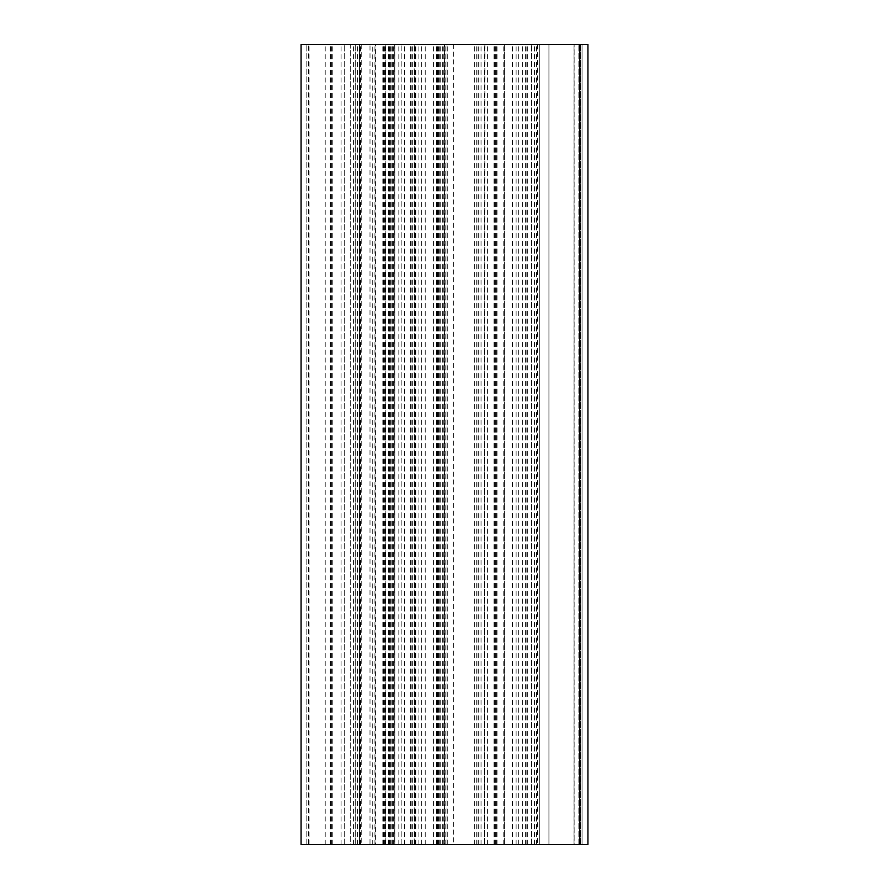 <?xml version="1.0" encoding="UTF-8"?>
<svg xmlns="http://www.w3.org/2000/svg" width="889" height="889" viewBox="0 0 889 889"><rect width="100%" height="100%" fill="white"/><g stroke="black" fill="none" stroke-linecap="round" stroke-linejoin="round"><path stroke-width="0.67" stroke-dasharray="4.45 3.33" d="M453.357 844.55L388.482 844.55L453.357 844.55L453.357 44.45L478.104 44.45L388.482 44.45L453.357 44.45M389.971 844.55L389.971 44.45L447.278 44.45L389.971 44.45L389.971 844.55L401.183 844.55L401.183 44.45L401.183 844.55L447.278 844.55L389.971 844.55M444.567 844.55L526.11 844.55L442.689 844.55L444.567 844.55L444.567 44.45L526.11 44.45L444.567 44.45M308.416 844.55L360.923 844.55L306.816 844.55L308.416 844.55L308.416 44.45L360.923 44.45L308.416 44.45M355.267 44.45L355.267 844.55L355.267 44.45M344.287 844.55L344.287 44.45L344.287 844.55M537.634 844.55L582.051 844.55L582.051 44.45L484.494 44.45L582.051 44.45L582.051 844.55L512.253 844.55L537.634 844.55L537.634 44.45M394.716 844.55L497.018 844.55L393.316 844.55L394.716 844.55L394.716 44.45L497.018 44.45L394.716 44.45M419.219 844.55L439.266 844.55L419.219 844.55M419.219 44.45L439.266 44.45L419.219 44.45M504.407 44.45L527.699 44.45L504.407 44.45L504.407 844.55L527.699 844.55L504.407 844.55M361.223 44.45L384.515 44.45L361.223 44.45L361.223 844.55L384.515 844.55L361.223 844.55M414.23 844.55L330.286 844.55L415.196 844.55L414.23 844.55L414.23 44.45L330.286 44.45L414.23 44.45M484.861 844.55L582.051 844.55L582.051 44.45L582.051 844.55L484.494 844.55L484.861 44.45M301.071 844.55L359.478 844.55L350.688 844.55L350.688 44.45L359.478 44.45L359.478 844.55L359.478 44.45L301.071 44.45M370.002 844.55L350.688 844.55L350.688 44.45L370.002 44.45L370.002 844.55L372.735 844.55L372.735 44.45L370.002 44.45M372.735 844.55L375.469 844.55L375.469 44.45L372.735 44.45M375.469 844.55L394.783 844.55L394.783 44.45L375.469 44.45M394.783 844.55L394.783 44.45L385.826 44.45L385.826 844.55L394.783 844.55M580.35 844.55L385.826 844.55L385.826 44.45L587.929 44.45L548.924 44.45L587.929 44.45L587.929 844.55L580.35 844.55L580.35 44.45M587.929 844.55L587.929 44.45L587.929 844.55L574.138 844.55L574.138 44.45L574.138 844.55L539.323 844.55L539.323 44.45L548.924 44.45L536.589 44.45L539.323 44.45L539.323 844.55L536.589 844.55L539.323 844.55L539.323 44.45L539.323 844.55L548.924 844.55L548.924 44.45L548.924 844.55L548.924 44.45L548.924 844.55L574.038 844.55L574.038 44.45L574.038 844.55L587.929 844.55M536.589 844.55L536.589 44.45M476.871 844.55L476.871 44.45M445.145 844.55L445.145 44.45M392.438 844.55L392.438 44.45M389.449 844.55L389.449 44.45M418.908 844.55L418.908 44.45M425.231 844.55L425.231 44.45M433.443 844.55L433.443 44.45M440.233 844.55L440.233 44.45M476.704 844.55L476.704 44.45M398.828 844.55L398.828 44.45M444.311 844.55L444.311 44.45L444.311 844.55M447 844.55L447 44.45L447 844.55M438.477 844.55L438.477 44.45M436.877 844.55L436.877 44.45M404.384 844.55L404.384 44.45M391.838 844.55L391.838 44.45M481.038 844.55L481.038 44.45M443.111 844.55L443.111 44.45M444.033 844.55L444.033 44.45M494.495 844.55L494.495 44.45M503.785 844.55L503.785 44.45M525.621 844.55L525.621 44.45M522.51 844.55L522.51 44.45M487.65 844.55L487.65 44.45M341.087 844.55L341.087 44.45M306.816 844.55L306.816 44.45L306.816 844.55M325.218 844.55L325.218 44.45M331.541 844.55L331.541 44.45M357.467 844.55L357.467 44.45M359.545 844.55L359.545 44.45M355.2 844.55L355.2 44.45L355.2 844.55M353.433 844.55L353.433 44.45M580.528 844.55L580.528 44.45M531.589 844.55L531.589 44.45L531.555 844.55M512.742 844.55L512.742 44.45M518.654 844.55L518.654 44.45M531.455 844.55L531.455 44.45M534.367 844.55L534.367 44.45M578.85 844.55L578.85 44.45L578.85 844.55M414.819 844.55L414.819 44.45M394.816 844.55L394.816 44.45M474.604 844.55L474.604 44.45M478.849 844.55L478.849 44.45M496.54 844.55L496.54 44.45M493.995 844.55L493.995 44.45M443 844.55L443 44.45M437.566 844.55L437.566 44.45M421.619 844.55L421.619 44.45M411.94 844.55L411.94 44.45M414.474 844.55L414.474 44.45M382.837 844.55L382.837 44.45M374.947 844.55L374.947 44.45M332.264 844.55L332.264 44.45M330.552 844.55L330.552 44.45M383.503 844.55L383.503 44.45M390.382 844.55L390.382 44.45M410.485 844.55L410.485 44.45M495.606 844.55L495.606 44.45M487.583 844.55L487.583 44.45M580.406 844.55L580.406 44.45M534.467 844.55L534.467 44.45M516.12 844.55L516.12 44.45M504.452 844.55L504.452 44.45M360.289 844.55L360.289 44.45M385.181 844.55L385.181 44.45M436.321 844.55L436.321 44.45M309.072 844.55L309.072 44.45M388.482 844.55L388.482 44.45M478.104 844.55L478.104 44.45M447.278 844.55L447.278 44.45M442.689 844.55L442.689 44.45M444.189 844.55L444.189 44.45M443.978 844.55L443.978 44.45M526.11 844.55L526.11 44.45M360.923 844.55L360.923 44.45M512.253 844.55L512.253 44.45M393.316 844.55L393.316 44.45M497.018 844.55L497.018 44.45M439.266 844.55L439.266 44.45M415.785 844.55L415.785 44.45M527.699 844.55L527.699 44.45M384.515 844.55L384.515 44.45M410.862 844.55L410.862 44.45M415.196 844.55L415.196 44.45M330.286 844.55L330.286 44.45M412.363 844.55L412.363 44.45M484.494 844.55L484.494 44.45"/><path stroke-width="1.33" d="M587.929 844.55L587.929 44.45L301.071 44.45L301.071 844.55L587.929 844.55M301.071 844.55L301.071 44.45M579.695 844.55L579.695 44.45"/></g></svg>
